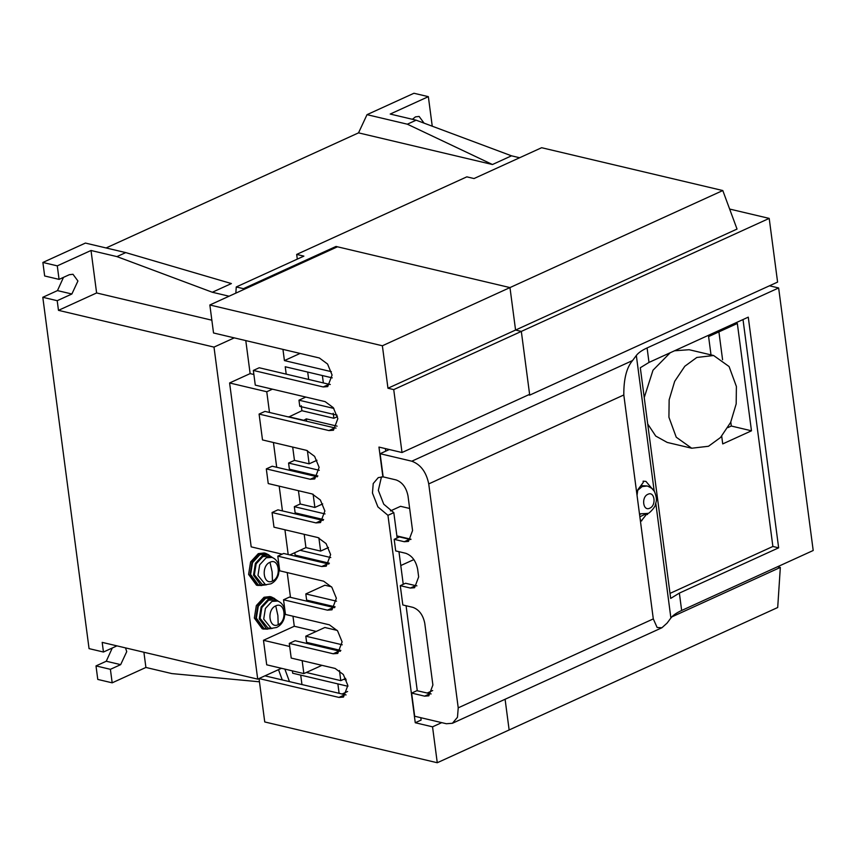 <?xml version="1.0" encoding="UTF-8"?>
<svg xmlns="http://www.w3.org/2000/svg" width="856" height="856" viewBox="0 0 856 856"><rect width="100%" height="100%" fill="white"/><g stroke="black" fill="none" stroke-linecap="round" stroke-linejoin="round"><path stroke-width="1.28" d="M721.704 436.185L722.721 443.911L751.472 430.803L737.337 323.472L708.597 336.579L711.004 354.887M670.205 352.747L653 370.22L644.236 397.548M647.714 423.977L655.728 436.057L667.22 442.434L691.702 448.223L708.5 446.265L720.517 437.491L730.65 422.383L736.181 403.904L736.395 386.484L729.077 366.529L713.615 355.507L696.816 357.466L684.811 366.25L674.678 381.348L669.146 399.827L668.921 417.247L676.24 437.213L691.702 448.223M713.615 355.507L689.134 349.719L674.485 350.789M751.472 430.803L731.313 426.031L730.789 422.083M722.582 359.745L718.912 331.871M727.921 427.583L731.313 426.031M441.728 722.646L432.537 726.83L437.266 762.739L509.138 729.965L505.094 699.266L509.138 729.965L777.697 607.514L780.33 567.432L777.515 566.768M467.397 422.714L520.362 398.564M333.219 413.255L333.872 418.274L337.467 416.637M292.699 447.078L294.453 460.368L309.134 463.834L316.977 460.26M294.453 460.368L288.579 463.043L319.288 470.297M288.579 463.043L289.392 469.216L317.886 475.947M282.951 349.376L284.417 360.579L331.368 371.675M300.082 353.432L284.417 360.579M304.19 534.326L305.934 547.615L300.071 550.29L330.78 557.556M301.558 514.36L301.708 515.462M298.444 490.702L300.189 503.991L294.325 506.666L295.138 512.84L323.632 519.581M295.812 470.736L295.962 471.838M301.248 405.701L301.9 410.72L288.74 417.011M305.827 397.056L298.969 400.191L299.782 406.365L337.082 415.181M307.7 372.06L308.674 379.454M332.246 377.87L285.23 366.753L286.204 374.147M272.433 389.17L266.762 391.748L269.49 412.464M273.439 442.52L276.702 467.29M279.184 486.144L282.448 510.914M284.93 529.778L288.194 554.538M289.874 554.934L300.071 550.29M302.157 660.661L303.859 673.586L321.963 665.337M321.995 646.002L322.145 647.104M337.243 630.423L324.863 627.491L305.795 636.19L306.609 642.364L312.365 643.723L310.824 644.429M337.874 683.901L339.115 693.392M341.983 694.066L347.611 691.498M301.9 410.72L333.872 418.274M287.22 572.589L290.484 597.349M292.966 616.213L294.282 626.25L263.477 640.288L289.692 646.483M316.217 631.428L294.282 626.25M331.497 586.788L324.884 585.226L305.817 593.925L336.515 601.18M306.641 421.248L306.33 418.873L303.431 420.489M307.4 450.609L309.134 463.834M310.503 474.203L310.653 475.315M313.135 494.233L314.88 507.458L322.712 503.895M316.249 517.837L316.388 518.939M318.881 537.857L320.625 551.093L328.458 547.519M336.686 649.469L336.836 650.581M339.468 670.569L340.784 680.638L343.727 679.3L346.359 679.921M345.696 678.401L343.727 679.3M306.33 418.873L337.114 426.149M288.707 416.733L303.399 420.21M300.189 503.991L314.88 507.458M305.934 547.615L320.625 551.093M294.325 506.666L325.034 513.921M312.365 643.723L340.859 650.464M305.795 636.19L342.261 644.803M294.806 552.698L295.117 555.105L329.378 563.205M263.477 640.288L266.708 664.812L303.859 673.586M306.298 672.484L340.784 680.638M292.388 670.879L292.688 673.223L347.932 686.277M300.713 675.117L301.965 684.607M245.79 340.602L250.134 373.601L229.601 382.964L251.183 546.856L282.116 554.174M336.012 246.453L509.973 287.584L722.796 190.546L541.634 147.714L474.021 178.551L466.82 176.85L296.679 254.425L303.88 256.126L236.256 286.963L243.457 288.665L336.012 246.453L336.14 247.395M243.457 288.665L243.393 289.692M234.255 337.874L214 347.108L257.709 679.14L259.026 678.541L338.955 697.415L343.491 697.062L347.846 685.485L343.331 674.496L335.135 668.45L291.211 658.071L289.285 643.402L333.209 653.781L337.745 653.438L342.1 641.861L337.596 630.872L329.4 624.827L285.476 614.447L283.539 599.778L327.463 610.157L332 609.814L336.355 598.226L331.85 587.248L323.654 581.203L279.73 570.813L277.793 556.143L321.717 566.533L326.254 566.18L330.619 554.602L326.104 543.614L317.908 537.568L273.984 527.189L272.058 512.519L315.971 522.898L320.519 522.556L324.873 510.979L320.358 499.99L312.162 493.944L268.238 483.565L266.312 468.895L310.236 479.274L314.773 478.932L319.127 467.355L314.612 456.366L306.416 450.32L262.503 439.93L259.09 414.069L328.939 430.579L334.803 427.904L336.044 428.107M264.932 675.855L281.485 668.301M284.855 669.092L289.489 681.654M112.179 682.831L110.392 669.317L96 665.915L97.777 679.429L112.179 682.831L145.905 667.455L171.831 673.586L259.464 681.804M145.905 667.455L143.904 652.24M432.248 126.196L428.353 96.664L390.218 114.051L416.144 120.182L407.349 124.195L367.021 114.661L413.951 93.261L428.353 96.664M424.073 123.146L419.119 116.448L415.47 116.865L412.399 119.294M257.709 679.14L102.185 642.375L103.458 652.026L116.962 645.863M110.392 669.317L120.664 664.641L126.731 651.641L125.511 647.885M103.458 652.026L89.056 648.623L42.8 297.289L57.202 300.691L58.476 310.343L96.61 292.955L211.849 320.197M91.014 250.487L116.94 256.607L125.736 252.595L85.418 243.072L42.875 262.46L57.277 265.863L91.014 250.487L96.61 292.955M57.277 265.863L59.064 279.377L44.662 275.974L42.875 262.46M57.202 300.691L71.872 294.004L77.928 281.003L72.985 274.273L69.325 274.701L59.064 279.377M278.489 669.67L282.287 679.953M236.256 286.963L235.849 293.127M58.476 310.343L214 347.108M106.101 247.962L358.536 132.862L367.021 114.661M42.8 297.289L57.47 290.601L63.494 277.355M96 665.915L106.262 661.239L112.286 647.992M729.633 209.046L769.202 218.398L777.59 282.095L529.714 395.119L528.527 394.841M671.821 616.909L780.33 567.432M323.194 386.955L329.057 384.28L259.218 367.759L253.344 370.434L323.194 386.955L327.73 386.602L332.085 375.024L327.58 364.046L319.384 357.99L213.529 332.973L209.848 304.982L337.457 246.796L509.973 287.584L515.569 330.052L521.325 331.411L529.714 395.119M229.076 296.219L212.32 292.249L231.388 283.561L125.736 252.595M212.32 292.249L116.94 256.607M519.645 157.739L511.524 155.824L416.144 120.182M511.524 155.824L492.457 164.523L407.349 124.195M492.457 164.523L358.536 132.862M297.3 259.122L296.679 254.425M209.848 304.982L382.375 345.77L509.973 287.584L515.569 330.052L737.037 229.066L722.796 190.546M382.375 345.77L387.961 388.239L393.728 389.598L402.01 452.524L529.607 394.349L521.325 331.411L769.202 218.398M250.134 373.601L253.879 374.489M229.601 382.964L266.762 391.748M298.969 400.191L333.872 408.44M305.817 593.925L306.63 600.099L335.113 606.829M257.956 585.547L250.038 574.772L252.028 562.285L259.732 553.982L265.574 553.297L264.14 552.965L258.298 553.639L250.594 561.953L248.593 574.44L256.511 585.215L261.743 585.558M265.574 553.297L268.977 554.988M268.27 554.784L262.717 555.437L255.398 563.323L253.504 575.189L261.026 585.429L258.148 584.744L250.615 574.504L252.52 562.649L259.839 554.752L265.392 554.11L268.27 554.784L272.957 557.866M261.026 585.429L266.548 584.798M265.531 584.734L262.171 584.37L254.382 574.793L256.126 563.858L262.867 556.593L268.816 556.25L271.994 557.427L266.205 557.759L259.668 564.821L257.966 575.435L265.531 584.734L270.913 583.835C274.498 582.059 276.98 579.073 278.393 574.858L279.259 569.743C278.928 563.227 276.499 559.118 271.994 557.427M263.702 629.181L255.773 618.407L257.774 605.92L265.478 597.606L271.32 596.932L269.886 596.589L264.033 597.274L256.34 605.577L254.339 618.064L262.257 628.839L267.489 629.192M271.32 596.932L274.723 598.622M274.016 598.419L268.463 599.061L261.144 606.957L259.24 618.813L266.772 629.053L263.894 628.368L256.361 618.139L258.266 606.273L265.574 598.387L271.127 597.734L274.016 598.419L278.692 601.49M266.772 629.053L272.283 628.422M271.277 628.368L267.917 627.994L260.128 618.417L261.872 607.493L268.613 600.227L274.562 599.874L277.729 601.051L271.951 601.383L265.403 608.445L263.712 619.059L271.277 628.368L276.659 627.459C280.233 625.693 282.726 622.697 284.139 618.492L285.005 613.378C284.663 606.851 282.245 602.742 277.729 601.051M322.38 375.538L323.354 382.932M402.01 452.524L378.962 447.078L382.889 476.91L378.266 477.605L373.227 483.544L372.456 493.045L377.892 506.88L387.95 515.323L415.256 722.742L421.12 720.067L420.81 717.702M432.537 726.83L415.256 722.742M437.266 762.739L264.739 721.95L259.026 678.519L264.889 675.844L346.059 694.933M253.344 370.434L255.281 385.114L325.12 401.625L333.316 407.67L337.831 418.659L333.476 430.236L328.939 430.579M381.466 476.856L378.331 490.37L383.755 504.205L393.814 512.648L387.95 515.323M385.382 448.598L385.724 451.155M398.96 551.681L403.251 584.306M406.076 605.738L417.268 690.76M393.814 512.648L397.152 537.975M393.728 389.598L521.325 331.411L515.569 330.052L387.961 388.239M289.285 643.402L295.149 640.727L340.314 651.309M283.539 599.778L289.403 597.092L334.578 607.685M277.793 556.143L283.668 553.468L328.832 564.051M272.058 512.519L277.922 509.844L323.087 520.427M266.312 468.895L272.176 466.22L317.341 476.803M259.09 414.069L264.964 411.394L334.803 427.904M329.057 384.28L330.298 384.472M413.887 559.578L400.779 565.548M427.112 693.093L432.697 690.546M390.443 510.925L400.555 506.313L409.65 508.464M396.884 535.91L411.008 539.248M452.417 723.277L457.479 717.285L458.228 707.837L653.299 618.899L657.13 627.491L661.913 627.758L452.417 723.277L446.361 723.737L414.679 716.247L411.629 693.082L416.915 690.674L431.156 693.938M389.298 449.528L380.118 453.712L383.167 476.878L396.125 479.938C402.32 482.238 406.279 487.535 407.991 495.838L412.56 530.581L408.494 541.399L404.257 541.72L394.177 539.334L395.707 550.911L405.787 553.297C411.982 555.598 415.93 560.894 417.642 569.197L418.659 576.912L414.593 587.719L410.366 588.051L415.642 585.643L416.925 585.836M411.629 693.082L424.597 696.153L429.873 693.745M410.366 588.051L400.276 585.665L402.823 604.967L412.902 607.353C419.098 609.643 423.046 614.95 424.758 623.243L432.89 685.014L428.824 695.832L424.597 696.153M404.257 541.72L409.543 539.312L410.827 539.505M409.543 539.312L399.463 536.926L394.177 539.334M400.276 585.665L405.562 583.257L415.642 585.643M654.166 490.98L636.329 355.475L632.541 360.558C626.581 367.588 623.671 379.058 623.81 394.969L428.738 483.908L458.228 707.837M428.738 483.908C426.299 472.052 420.649 464.487 411.8 461.202L380.118 453.712M636.329 355.475C638.341 352.822 641.925 350.307 647.093 347.943L778.639 287.958L769.48 285.797M661.913 627.758L667.102 623.093L670.89 618.011L655.792 503.275M654.487 491.505L645.938 481.393L643.113 481.179L643.284 482.42L637.806 489.76L637.035 495.346L623.81 394.969M641.197 521.004L647.35 513.311L647.51 514.552M640.566 520.341L641.872 520.651C641.091 521.561 640.491 520.844 640.085 518.511L653.299 618.899M637.035 495.346L640.085 518.511M639.849 516.735L645.253 514.263M645.938 481.393L643.113 481.179M639.464 513.814L647.789 513.44C649.062 513.932 655.61 506.613 655.332 504.762C655.739 502.065 658.029 500.535 654.391 491.344C654.284 489.91 651.919 488.123 647.286 485.973L640.887 485.63M778.639 287.958L813.2 550.494L681.654 610.478C676.486 612.843 672.902 615.357 670.89 618.011M681.654 610.478L679.364 593.101L670.676 598.419L640.309 367.738L648.998 362.42L647.093 347.943M679.364 593.101L778.65 547.829L748.272 317.148L648.998 362.42M670.013 593.379L772.882 546.47L778.65 547.829M772.882 546.47L743.008 319.545M120.664 664.641L106.262 661.239M71.872 294.004L57.47 290.601M269.993 562.274C279.131 557.556 281.742 577.383 272.476 581.063L272.133 571.883L269.993 562.274C260.727 565.955 263.338 585.772 272.476 581.063M275.739 605.898C284.877 601.18 287.488 621.007 278.211 624.687L277.879 615.507L275.739 605.898C266.473 609.579 269.084 629.395 278.211 624.687M344.818 694.74L338.955 697.415M339.072 651.106L333.209 653.781M333.326 607.482L327.463 610.157M327.591 563.858L321.717 566.533M321.845 520.223L315.971 522.898M316.099 476.599L310.236 479.274M632.541 360.558L411.8 461.202M647.286 485.973L642.171 486.572L637.42 490.531M649.768 508.186C656.627 505.468 654.69 490.809 647.938 494.286C641.069 497.015 643.006 511.674 649.768 508.186M639.475 513.921L640.62 514.189"/></g></svg>
